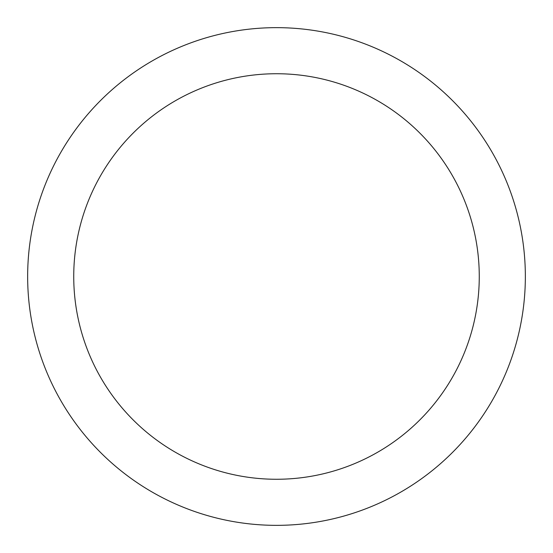 <?xml version="1.0" encoding="UTF-8"?>
<svg xmlns="http://www.w3.org/2000/svg" width="553" height="553" viewBox="0 0 553 553"><rect width="100%" height="100%" fill="white"/><g stroke="black" fill="none" stroke-linecap="round" stroke-linejoin="round"><path stroke-width="0.83" d="M27.65 276.5A248.85 248.85 0 0 1 276.5 27.65A248.85 248.85 0 0 1 525.35 276.5A248.85 248.85 0 0 1 276.5 525.35A248.85 248.85 0 0 1 27.65 276.5A248.85 248.85 0 0 1 276.5 27.65A248.85 248.85 0 0 1 525.35 276.5A248.85 248.85 0 0 1 276.5 525.35A248.85 248.85 0 0 1 27.65 276.5M479.264 276.5A202.764 202.764 0 0 0 276.5 73.736A202.764 202.764 0 0 0 73.736 276.5A202.764 202.764 0 0 0 276.5 479.264A202.764 202.764 0 0 0 479.264 276.5"/></g></svg>
